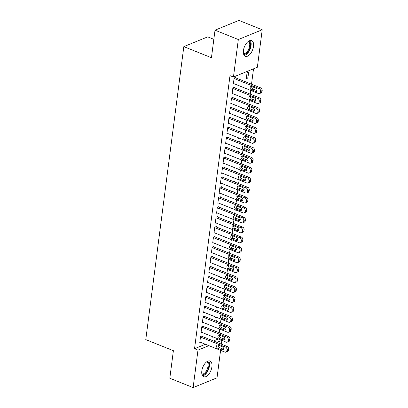 <?xml version="1.0" encoding="UTF-8"?>
<svg xmlns="http://www.w3.org/2000/svg" width="408" height="408" viewBox="0 0 408 408"><rect width="100%" height="100%" fill="white"/><g stroke="black" fill="none" stroke-linecap="round" stroke-linejoin="round"><path stroke-width="0.61" d="M201.822 370.949A8.471 4.371 -68.1 0 1 210.018 361.034A8.471 4.371 -68.1 0 1 211.9 366.833A8.471 4.371 -68.1 0 1 203.709 376.747A8.471 4.371 -68.1 0 1 201.822 370.949M243.438 50.526A8.471 4.371 -68.1 0 1 251.634 40.606A8.471 4.371 -68.1 0 1 253.516 46.405A8.471 4.371 -68.1 0 1 245.325 56.324A8.471 4.371 -68.1 0 1 243.438 50.526M219.234 332.816L219.718 329.088M220.524 322.871L221.009 319.143M221.814 312.926L222.299 309.198M223.11 302.981L223.589 299.253M224.4 293.036L224.885 289.308M225.69 283.091L226.175 279.363M226.981 273.146L227.465 269.418M228.276 263.201L228.755 259.473M229.566 253.256L230.051 249.528M230.857 243.311L231.341 239.583M232.147 233.366L232.631 229.638M233.442 223.421L233.927 219.693M234.733 213.476L235.217 209.748M236.023 203.531L236.507 199.803M237.313 193.586L237.798 189.858M238.609 183.641L239.093 179.913M239.899 173.696L240.383 169.968M241.189 163.751L241.674 160.023M242.48 153.806L242.964 150.078M243.775 143.861L244.259 140.133M245.065 133.916L245.55 130.188M246.356 123.976L246.84 120.243M247.646 114.031L248.13 110.298M248.941 104.086L249.426 100.353M250.231 94.141L250.716 90.408M251.522 84.196L253.521 68.814M221.876 340.42L221.391 344.148M221.116 346.285L220.866 348.223M220.585 350.365L217.02 377.828L193.117 387.6L197.987 350.11L208.865 345.658M213.833 39.311L207.728 36.858L183.824 46.629L145.773 339.609L173.39 350.696L169.815 378.241L193.117 387.6M183.824 46.629L211.441 57.722L215.021 30.172L238.925 20.4L262.227 29.759L257.356 67.249L233.453 77.02L238.323 39.53L262.227 29.759M216.311 321.178L216.373 320.678L215.72 320.943M214.623 327.043L213.986 327.303L214.047 326.813M203.388 326.456L203.454 325.956L201.838 326.619L201.062 332.586L201.71 332.321M218.892 301.288L218.958 300.788L218.306 301.053M217.204 307.153L216.566 307.413L216.633 306.923M205.974 306.566L206.04 306.066L204.423 306.729L203.648 312.696L204.291 312.431M221.478 281.398L221.539 280.898L220.886 281.163M219.79 287.263L219.152 287.523L219.213 287.033M208.554 286.676L208.621 286.176L207.004 286.839L206.229 292.806L206.876 292.541M224.058 261.508L224.125 261.008L223.472 261.273M222.37 267.373L221.733 267.633L221.799 267.143M211.14 266.786L211.206 266.291L209.59 266.949L208.814 272.916L209.462 272.651M226.644 241.618L226.705 241.118L226.052 241.383M224.956 247.483L224.318 247.743L224.38 247.253M213.721 246.896L213.787 246.401L212.17 247.059L211.395 253.026L212.043 252.761M229.225 221.733L229.291 221.228L228.638 221.493M227.536 227.593L226.899 227.853L226.965 227.363M216.306 227.006L216.373 226.511L214.756 227.169L213.981 233.136L214.628 232.871M231.81 201.843L231.871 201.338L231.219 201.603M230.122 207.703L229.485 207.963L229.546 207.473M218.887 207.116L218.953 206.621L217.337 207.279L216.561 213.246L217.209 212.981M234.391 181.953L234.457 181.448L233.804 181.713M232.703 187.813L232.065 188.073L232.132 187.583M221.473 187.226L221.539 186.731L219.922 187.389L219.147 193.356L219.795 193.091M236.977 162.063L237.038 161.558L236.385 161.823M235.289 167.923L234.651 168.183L234.712 167.693M224.053 167.336L224.119 166.841L222.503 167.499L221.728 173.466L222.375 173.201M239.557 142.173L239.624 141.668L238.971 141.933M237.869 148.033L237.232 148.293L237.298 147.803M226.639 147.446L226.705 146.951L225.089 147.609L224.313 153.576L224.961 153.311M242.143 122.283L242.204 121.778L241.551 122.043M240.455 128.143L239.817 128.403L239.879 127.913M229.22 127.556L229.286 127.061L227.669 127.719L226.899 133.686L227.542 133.421M244.724 102.393L244.79 101.888L244.137 102.153M243.041 108.253L242.398 108.518L242.464 108.023M231.805 107.666L231.871 107.171L230.255 107.829L229.48 113.796L230.127 113.531M247.309 82.503L247.376 81.998L246.718 82.263M245.621 88.363L244.984 88.628L245.045 88.133M234.391 87.776L234.452 87.281L232.841 87.939L232.065 93.906L232.708 93.646M233.453 77.02L230 75.633L194.534 348.723L205.413 344.27M213.486 340.971L218.326 338.992M235.681 77.831L235.742 77.336L234.131 77.994L233.356 83.961L233.998 83.701M248.666 72.053L247.049 72.716L246.274 78.683L247.891 78.02L248.666 72.053M233.096 97.721L233.162 97.226L231.545 97.884L230.77 103.851L231.418 103.586M246.014 92.448L246.08 91.943L245.427 92.208M244.331 98.308L243.693 98.573L243.755 98.078M230.515 117.611L230.576 117.116L228.964 117.774L228.189 123.741L228.832 123.476M243.433 112.338L243.5 111.833L242.847 112.098M241.745 118.198L241.108 118.463L241.174 117.968M227.929 137.501L227.996 137.006L226.379 137.664L225.604 143.631L226.251 143.366M240.847 132.228L240.914 131.723L240.261 131.988M239.165 138.088L238.527 138.348L238.588 137.858M225.349 157.391L225.41 156.896L223.798 157.554L223.023 163.521L223.666 163.256M238.267 152.118L238.333 151.613L237.68 151.878M236.579 157.978L235.941 158.238L236.008 157.748M222.763 177.281L222.829 176.786L221.213 177.444L220.437 183.411L221.085 183.146M235.681 172.008L235.748 171.503L235.095 171.768M233.998 177.868L233.361 178.128L233.422 177.638M220.182 197.171L220.244 196.676L218.632 197.334L217.857 203.301L218.499 203.036M233.101 191.898L233.167 191.393L232.514 191.658M231.412 197.758L230.775 198.018L230.841 197.528M217.597 217.061L217.663 216.566L216.046 217.224L215.271 223.191L215.919 222.926M230.515 211.788L230.581 211.283L229.928 211.548M228.832 217.648L228.194 217.908L228.256 217.418M215.016 236.951L215.077 236.456L213.466 237.114L212.69 243.081L213.333 242.816M227.934 231.673L228.001 231.173L227.348 231.438M226.246 237.538L225.609 237.798L225.675 237.308M212.43 256.841L212.497 256.346L210.88 257.004L210.105 262.971L210.752 262.706M225.349 251.563L225.415 251.063L224.762 251.328M223.666 257.428L223.028 257.688L223.089 257.198M209.85 276.731L209.911 276.231L208.299 276.894L207.524 282.861L208.167 282.596M222.768 271.453L222.834 270.953L222.181 271.218M221.08 277.318L220.442 277.578L220.509 277.088M207.264 296.621L207.33 296.121L205.714 296.784L204.938 302.751L205.586 302.486M220.182 291.343L220.249 290.843L219.596 291.108M218.499 297.208L217.857 297.468L217.923 296.978M204.683 316.511L204.745 316.011L203.133 316.674L202.358 322.641L203 322.376M217.602 311.233L217.668 310.733L217.015 310.998M215.914 317.098L215.276 317.358L215.337 316.868M202.098 336.401L202.164 335.901L200.547 336.564L199.772 342.531L200.42 342.266M215.016 331.123L215.082 330.623L214.429 330.888M213.333 336.988L212.69 337.248L212.757 336.758M216.939 342.358L221.779 340.379M215.021 30.172L238.323 39.53M194.534 348.723L197.987 350.11M246.437 77.438L247.891 78.02M234.065 78.494L259.111 88.551A2.173 1.663 -112.2 0 1 260.579 91.229L260.447 92.223A2.173 1.663 -112.2 0 1 259.544 93.544A2.173 1.663 -112.2 0 1 258.463 93.524L233.417 83.467M259.544 93.544L261.161 92.881A2.173 1.663 67.8 0 0 262.064 91.565L262.191 90.571A2.173 1.663 67.8 0 0 260.727 87.888L235.1 77.602M255.887 88.194A1.739 1.331 67.8 0 1 257.055 89.816A1.739 1.331 67.8 0 1 256.336 91.397A1.739 1.331 67.8 0 1 255.474 91.377L251.333 89.714A1.739 1.331 67.8 0 1 250.16 88.097A1.739 1.331 67.8 0 1 250.879 86.516A1.739 1.331 67.8 0 1 251.746 86.532L255.887 88.194M256.984 90.678L252.945 89.056A1.739 1.331 67.8 0 1 251.848 86.578M232.774 88.439L257.82 98.496A2.173 1.663 -112.2 0 1 259.289 101.174L259.156 102.168A2.173 1.663 -112.2 0 1 258.254 103.489A2.173 1.663 -112.2 0 1 257.173 103.469L232.126 93.412M258.254 103.489L259.87 102.826A2.173 1.663 67.8 0 0 260.773 101.51L260.901 100.516A2.173 1.663 67.8 0 0 259.432 97.833L233.809 87.547M254.597 98.139A1.739 1.331 67.8 0 1 255.765 99.761A1.739 1.331 67.8 0 1 255.046 101.342A1.739 1.331 67.8 0 1 254.184 101.322L250.038 99.659A1.739 1.331 67.8 0 1 248.87 98.042A1.739 1.331 67.8 0 1 249.589 96.461A1.739 1.331 67.8 0 1 250.451 96.477L254.597 98.139M255.694 100.623L251.654 99.001A1.739 1.331 67.8 0 1 250.558 96.523M231.484 98.384L256.525 108.441A2.173 1.663 -112.2 0 1 257.994 111.119L257.866 112.113A2.173 1.663 -112.2 0 1 256.964 113.434A2.173 1.663 -112.2 0 1 255.882 113.414L230.836 103.357M256.964 113.434L258.575 112.771A2.173 1.663 67.8 0 0 259.483 111.455L259.61 110.461A2.173 1.663 67.8 0 0 258.142 107.778L232.514 97.492M253.302 108.084A1.739 1.331 67.8 0 1 254.475 109.706A1.739 1.331 67.8 0 1 253.756 111.287A1.739 1.331 67.8 0 1 252.889 111.267L248.747 109.604A1.739 1.331 67.8 0 1 247.579 107.987A1.739 1.331 67.8 0 1 248.299 106.406A1.739 1.331 67.8 0 1 249.161 106.422L253.302 108.084M254.398 110.568L250.364 108.946A1.739 1.331 67.8 0 1 249.268 106.468M244.224 55.437A8.415 4.34 111.9 0 0 250.094 49.113A8.415 4.34 111.9 0 0 250.226 40.489M249.135 40.871A7.329 3.784 -68.1 0 1 249.574 48.904A7.329 3.784 -68.1 0 1 243.698 54.402M243.51 53.728A6.788 3.504 111.9 0 0 248.88 48.628A6.788 3.504 111.9 0 0 248.533 41.228M202.608 375.865A8.415 4.34 111.9 0 0 208.478 369.536A8.415 4.34 111.9 0 0 208.61 360.912M207.519 361.294A7.329 3.784 -68.1 0 1 207.958 369.332A7.329 3.784 -68.1 0 1 202.082 374.83M201.894 374.156A6.788 3.504 111.9 0 0 207.264 369.051A6.788 3.504 111.9 0 0 206.917 361.651M230.189 108.329L255.235 118.386A2.173 1.663 -112.2 0 1 256.703 121.064L256.576 122.058A2.173 1.663 -112.2 0 1 255.668 123.379A2.173 1.663 -112.2 0 1 254.592 123.354L229.546 113.302M255.668 123.379L257.285 122.716A2.173 1.663 67.8 0 0 258.188 121.4L258.32 120.406A2.173 1.663 67.8 0 0 256.851 117.723L231.224 107.437M252.011 118.029A1.739 1.331 67.8 0 1 253.179 119.651A1.739 1.331 67.8 0 1 252.465 121.232A1.739 1.331 67.8 0 1 251.598 121.212L247.457 119.549A1.739 1.331 67.8 0 1 246.289 117.932A1.739 1.331 67.8 0 1 247.008 116.351A1.739 1.331 67.8 0 1 247.87 116.367L252.011 118.029M253.108 120.513L249.074 118.891A1.739 1.331 67.8 0 1 247.977 116.413M228.898 118.274L253.944 128.326A2.173 1.663 -112.2 0 1 255.413 131.009L255.281 132.003A2.173 1.663 -112.2 0 1 254.378 133.324A2.173 1.663 -112.2 0 1 253.297 133.299L228.251 123.247M254.378 133.324L255.994 132.661A2.173 1.663 67.8 0 0 256.897 131.345L257.025 130.351A2.173 1.663 67.8 0 0 255.561 127.668L229.934 117.382M250.721 127.974A1.739 1.331 67.8 0 1 251.889 129.596A1.739 1.331 67.8 0 1 251.17 131.177A1.739 1.331 67.8 0 1 250.308 131.157L246.167 129.494A1.739 1.331 67.8 0 1 244.994 127.877A1.739 1.331 67.8 0 1 245.713 126.296A1.739 1.331 67.8 0 1 246.58 126.312L250.721 127.974M251.818 130.458L247.778 128.836A1.739 1.331 67.8 0 1 246.682 126.358M227.608 128.219L252.654 138.271A2.173 1.663 -112.2 0 1 254.118 140.954L253.99 141.948A2.173 1.663 -112.2 0 1 253.088 143.269A2.173 1.663 -112.2 0 1 252.006 143.244L226.96 133.192M253.088 143.269L254.704 142.606A2.173 1.663 67.8 0 0 255.607 141.29L255.734 140.296A2.173 1.663 67.8 0 0 254.266 137.613L228.643 127.322M249.431 137.919A1.739 1.331 67.8 0 1 250.599 139.541A1.739 1.331 67.8 0 1 249.88 141.122A1.739 1.331 67.8 0 1 249.018 141.102L244.871 139.439A1.739 1.331 67.8 0 1 243.704 137.822A1.739 1.331 67.8 0 1 244.423 136.241A1.739 1.331 67.8 0 1 245.285 136.257L249.431 137.919M250.527 140.403L246.488 138.781A1.739 1.331 67.8 0 1 245.392 136.303M226.318 138.164L251.359 148.216A2.173 1.663 -112.2 0 1 252.827 150.899L252.7 151.893A2.173 1.663 -112.2 0 1 251.797 153.214A2.173 1.663 -112.2 0 1 250.716 153.189L225.67 143.137M251.797 153.214L253.409 152.551A2.173 1.663 67.8 0 0 254.317 151.235L254.444 150.241A2.173 1.663 67.8 0 0 252.975 147.558L227.348 137.266M248.135 147.864A1.739 1.331 67.8 0 1 249.308 149.486A1.739 1.331 67.8 0 1 248.589 151.067A1.739 1.331 67.8 0 1 247.722 151.047L243.581 149.384A1.739 1.331 67.8 0 1 242.413 147.767A1.739 1.331 67.8 0 1 243.132 146.186A1.739 1.331 67.8 0 1 243.994 146.202L248.135 147.864M249.232 150.348L245.198 148.726A1.739 1.331 67.8 0 1 244.101 146.248M225.022 148.109L250.068 158.161A2.173 1.663 -112.2 0 1 251.537 160.844L251.41 161.838A2.173 1.663 -112.2 0 1 250.502 163.159A2.173 1.663 -112.2 0 1 249.426 163.134L224.38 153.082M250.502 163.159L252.119 162.496A2.173 1.663 67.8 0 0 253.021 161.18L253.154 160.186A2.173 1.663 67.8 0 0 251.685 157.503L226.058 147.212M246.845 157.809A1.739 1.331 67.8 0 1 248.013 159.431A1.739 1.331 67.8 0 1 247.299 161.012A1.739 1.331 67.8 0 1 246.432 160.992L242.291 159.329A1.739 1.331 67.8 0 1 241.123 157.712A1.739 1.331 67.8 0 1 241.837 156.131A1.739 1.331 67.8 0 1 242.704 156.147L246.845 157.809M247.942 160.293L243.907 158.671A1.739 1.331 67.8 0 1 242.811 156.193M223.732 158.054L248.778 168.106A2.173 1.663 -112.2 0 1 250.247 170.789L250.114 171.783A2.173 1.663 -112.2 0 1 249.212 173.104A2.173 1.663 -112.2 0 1 248.13 173.079L223.084 163.027M249.212 173.104L250.828 172.441A2.173 1.663 67.8 0 0 251.731 171.125L251.858 170.131A2.173 1.663 67.8 0 0 250.395 167.448L224.767 157.156M245.555 167.754A1.739 1.331 67.8 0 1 246.723 169.376A1.739 1.331 67.8 0 1 246.004 170.957A1.739 1.331 67.8 0 1 245.142 170.937L241.001 169.274A1.739 1.331 67.8 0 1 239.828 167.657A1.739 1.331 67.8 0 1 240.547 166.076A1.739 1.331 67.8 0 1 241.414 166.092L245.555 167.754M246.651 170.238L242.612 168.616A1.739 1.331 67.8 0 1 241.516 166.138M222.442 167.999L247.488 178.051A2.173 1.663 -112.2 0 1 248.951 180.734L248.824 181.728A2.173 1.663 -112.2 0 1 247.921 183.049A2.173 1.663 -112.2 0 1 246.84 183.024L221.794 172.972M247.921 183.049L249.533 182.386A2.173 1.663 67.8 0 0 250.441 181.07L250.568 180.076A2.173 1.663 67.8 0 0 249.099 177.393L223.477 167.101M244.264 177.699A1.739 1.331 67.8 0 1 245.432 179.321A1.739 1.331 67.8 0 1 244.713 180.902A1.739 1.331 67.8 0 1 243.851 180.882L239.705 179.219A1.739 1.331 67.8 0 1 238.537 177.602A1.739 1.331 67.8 0 1 239.256 176.021A1.739 1.331 67.8 0 1 240.118 176.037L244.264 177.699M245.361 180.178L241.322 178.561A1.739 1.331 67.8 0 1 240.225 176.083M221.151 177.944L246.192 187.996A2.173 1.663 -112.2 0 1 247.661 190.679L247.534 191.673A2.173 1.663 -112.2 0 1 246.631 192.994A2.173 1.663 -112.2 0 1 245.55 192.969L220.504 182.917M246.631 192.994L248.243 192.331A2.173 1.663 67.8 0 0 249.15 191.015L249.278 190.021A2.173 1.663 67.8 0 0 247.809 187.338L222.181 177.046M242.969 187.644A1.739 1.331 67.8 0 1 244.142 189.266A1.739 1.331 67.8 0 1 243.423 190.847A1.739 1.331 67.8 0 1 242.556 190.827L238.415 189.164A1.739 1.331 67.8 0 1 237.247 187.547A1.739 1.331 67.8 0 1 237.966 185.966A1.739 1.331 67.8 0 1 238.828 185.982L242.969 187.644M244.066 190.123L240.031 188.506A1.739 1.331 67.8 0 1 238.935 186.023M219.856 187.889L244.902 197.941A2.173 1.663 -112.2 0 1 246.371 200.624L246.243 201.618A2.173 1.663 -112.2 0 1 245.335 202.934A2.173 1.663 -112.2 0 1 244.259 202.914L219.213 192.862M245.335 202.934L246.952 202.276A2.173 1.663 67.8 0 0 247.855 200.96L247.988 199.966A2.173 1.663 67.8 0 0 246.519 197.283L220.891 186.992M241.679 197.589A1.739 1.331 67.8 0 1 242.847 199.211A1.739 1.331 67.8 0 1 242.133 200.792A1.739 1.331 67.8 0 1 241.266 200.772L237.125 199.109A1.739 1.331 67.8 0 1 235.957 197.492A1.739 1.331 67.8 0 1 236.671 195.911A1.739 1.331 67.8 0 1 237.538 195.927L241.679 197.589M242.775 200.068L238.741 198.451A1.739 1.331 67.8 0 1 237.645 195.968M218.566 197.834L243.612 207.886A2.173 1.663 -112.2 0 1 245.081 210.569L244.948 211.563A2.173 1.663 -112.2 0 1 244.045 212.879A2.173 1.663 -112.2 0 1 242.964 212.859L217.918 202.807M244.045 212.879L245.662 212.221A2.173 1.663 67.8 0 0 246.565 210.905L246.692 209.911A2.173 1.663 67.8 0 0 245.228 207.228L219.601 196.936M240.389 207.534A1.739 1.331 67.8 0 1 241.556 209.156A1.739 1.331 67.8 0 1 240.837 210.737A1.739 1.331 67.8 0 1 239.975 210.717L235.834 209.054A1.739 1.331 67.8 0 1 234.661 207.437A1.739 1.331 67.8 0 1 235.38 205.856A1.739 1.331 67.8 0 1 236.247 205.872L240.389 207.534M241.485 210.013L237.446 208.396A1.739 1.331 67.8 0 1 236.349 205.912M217.275 207.779L242.321 217.831A2.173 1.663 -112.2 0 1 243.785 220.514L243.658 221.508A2.173 1.663 -112.2 0 1 242.755 222.824A2.173 1.663 -112.2 0 1 241.674 222.804L216.628 212.752M242.755 222.824L244.367 222.166A2.173 1.663 67.8 0 0 245.274 220.85L245.402 219.856A2.173 1.663 67.8 0 0 243.933 217.173L218.306 206.881M239.098 217.479A1.739 1.331 67.8 0 1 240.266 219.096A1.739 1.331 67.8 0 1 239.547 220.682A1.739 1.331 67.8 0 1 238.685 220.662L234.539 218.999A1.739 1.331 67.8 0 1 233.371 217.382A1.739 1.331 67.8 0 1 234.09 215.801A1.739 1.331 67.8 0 1 234.952 215.817L239.098 217.479M240.19 219.958L236.156 218.341A1.739 1.331 67.8 0 1 235.059 215.858M215.98 217.724L241.026 227.776A2.173 1.663 -112.2 0 1 242.495 230.459L242.367 231.453A2.173 1.663 -112.2 0 1 241.465 232.769A2.173 1.663 -112.2 0 1 240.383 232.749L215.337 222.697M241.465 232.769L243.076 232.111A2.173 1.663 67.8 0 0 243.984 230.795L244.112 229.801A2.173 1.663 67.8 0 0 242.643 227.118L217.015 216.826M237.803 227.424A1.739 1.331 67.8 0 1 238.976 229.041A1.739 1.331 67.8 0 1 238.257 230.627A1.739 1.331 67.8 0 1 237.39 230.607L233.249 228.944A1.739 1.331 67.8 0 1 232.081 227.327A1.739 1.331 67.8 0 1 232.8 225.746A1.739 1.331 67.8 0 1 233.662 225.762L237.803 227.424M238.899 229.903L234.865 228.286A1.739 1.331 67.8 0 1 233.769 225.803M214.69 227.669L239.736 237.721A2.173 1.663 -112.2 0 1 241.204 240.404L241.077 241.398A2.173 1.663 -112.2 0 1 240.169 242.714A2.173 1.663 -112.2 0 1 239.088 242.694L214.047 232.642M240.169 242.714L241.786 242.056A2.173 1.663 67.8 0 0 242.689 240.74L242.821 239.746A2.173 1.663 67.8 0 0 241.352 237.063L215.725 226.772M236.513 237.369A1.739 1.331 67.8 0 1 237.68 238.986A1.739 1.331 67.8 0 1 236.961 240.567A1.739 1.331 67.8 0 1 236.099 240.552L231.958 238.889A1.739 1.331 67.8 0 1 230.79 237.272A1.739 1.331 67.8 0 1 231.504 235.691A1.739 1.331 67.8 0 1 232.371 235.707L236.513 237.369M237.609 239.848L233.57 238.231A1.739 1.331 67.8 0 1 232.478 235.748M213.399 237.614L238.445 247.666A2.173 1.663 -112.2 0 1 239.914 250.349L239.782 251.343A2.173 1.663 -112.2 0 1 238.879 252.659A2.173 1.663 -112.2 0 1 237.798 252.639L212.752 242.587M238.879 252.659L240.496 252.001A2.173 1.663 67.8 0 0 241.398 250.685L241.526 249.691A2.173 1.663 67.8 0 0 240.062 247.008L214.435 236.716M235.222 247.314A1.739 1.331 67.8 0 1 236.39 248.931A1.739 1.331 67.8 0 1 235.671 250.512A1.739 1.331 67.8 0 1 234.809 250.497L230.668 248.834A1.739 1.331 67.8 0 1 229.495 247.217A1.739 1.331 67.8 0 1 230.214 245.636A1.739 1.331 67.8 0 1 231.081 245.652L235.222 247.314M236.319 249.793L232.279 248.176A1.739 1.331 67.8 0 1 231.183 245.692M212.109 247.559L237.155 257.611A2.173 1.663 -112.2 0 1 238.619 260.294L238.491 261.288A2.173 1.663 -112.2 0 1 237.589 262.604A2.173 1.663 -112.2 0 1 236.507 262.584L211.461 252.526M237.589 262.604L239.2 261.946A2.173 1.663 67.8 0 0 240.108 260.63L240.236 259.636A2.173 1.663 67.8 0 0 238.767 256.953L213.139 246.661M233.932 257.259A1.739 1.331 67.8 0 1 235.1 258.876A1.739 1.331 67.8 0 1 234.381 260.457A1.739 1.331 67.8 0 1 233.519 260.442L229.373 258.779A1.739 1.331 67.8 0 1 228.205 257.162A1.739 1.331 67.8 0 1 228.924 255.581A1.739 1.331 67.8 0 1 229.786 255.597L233.932 257.259M235.023 259.738L230.989 258.121A1.739 1.331 67.8 0 1 229.893 255.638M210.814 257.499L235.86 267.556A2.173 1.663 -112.2 0 1 237.329 270.239L237.201 271.233A2.173 1.663 -112.2 0 1 236.293 272.549A2.173 1.663 -112.2 0 1 235.217 272.529L210.171 262.471M236.293 272.549L237.91 271.891A2.173 1.663 67.8 0 0 238.813 270.575L238.945 269.581A2.173 1.663 67.8 0 0 237.476 266.898L211.849 256.606M232.636 267.204A1.739 1.331 67.8 0 1 233.809 268.821A1.739 1.331 67.8 0 1 233.09 270.402A1.739 1.331 67.8 0 1 232.223 270.387L228.082 268.724A1.739 1.331 67.8 0 1 226.914 267.107A1.739 1.331 67.8 0 1 227.633 265.526A1.739 1.331 67.8 0 1 228.495 265.542L232.636 267.204M233.733 269.683L229.699 268.066A1.739 1.331 67.8 0 1 228.602 265.582M209.523 267.444L234.569 277.501A2.173 1.663 -112.2 0 1 236.038 280.184L235.911 281.178A2.173 1.663 -112.2 0 1 235.003 282.494A2.173 1.663 -112.2 0 1 233.922 282.474L208.881 272.416M235.003 282.494L236.62 281.836A2.173 1.663 67.8 0 0 237.522 280.52L237.655 279.526A2.173 1.663 67.8 0 0 236.186 276.843L210.559 266.551M231.346 277.149A1.739 1.331 67.8 0 1 232.514 278.766A1.739 1.331 67.8 0 1 231.795 280.347A1.739 1.331 67.8 0 1 230.933 280.332L226.792 278.669A1.739 1.331 67.8 0 1 225.619 277.052A1.739 1.331 67.8 0 1 226.338 275.471A1.739 1.331 67.8 0 1 227.205 275.487L231.346 277.149M232.443 279.628L228.404 278.011A1.739 1.331 67.8 0 1 227.312 275.528M208.233 277.389L233.279 287.446A2.173 1.663 -112.2 0 1 234.748 290.129L234.615 291.123A2.173 1.663 -112.2 0 1 233.713 292.439A2.173 1.663 -112.2 0 1 232.631 292.419L207.585 282.361M233.713 292.439L235.329 291.781A2.173 1.663 67.8 0 0 236.232 290.465L236.359 289.471A2.173 1.663 67.8 0 0 234.891 286.788L209.268 276.496M230.056 287.094A1.739 1.331 67.8 0 1 231.224 288.711A1.739 1.331 67.8 0 1 230.505 290.292A1.739 1.331 67.8 0 1 229.643 290.277L225.502 288.614A1.739 1.331 67.8 0 1 224.329 286.997A1.739 1.331 67.8 0 1 225.048 285.416A1.739 1.331 67.8 0 1 225.915 285.432L230.056 287.094M231.152 289.573L227.113 287.956A1.739 1.331 67.8 0 1 226.017 285.473M206.943 287.334L231.989 297.391A2.173 1.663 -112.2 0 1 233.453 300.074L233.325 301.068A2.173 1.663 -112.2 0 1 232.422 302.384A2.173 1.663 -112.2 0 1 231.341 302.364L206.295 292.306M232.422 302.384L234.034 301.726A2.173 1.663 67.8 0 0 234.942 300.41L235.069 299.416A2.173 1.663 67.8 0 0 233.6 296.733L207.973 286.442M228.766 297.039A1.739 1.331 67.8 0 1 229.934 298.656A1.739 1.331 67.8 0 1 229.214 300.237A1.739 1.331 67.8 0 1 228.352 300.222L224.206 298.559A1.739 1.331 67.8 0 1 223.038 296.942A1.739 1.331 67.8 0 1 223.757 295.361A1.739 1.331 67.8 0 1 224.619 295.377L228.766 297.039M229.857 299.518L225.823 297.896A1.739 1.331 67.8 0 1 224.726 295.418M205.647 297.279L230.693 307.336A2.173 1.663 -112.2 0 1 232.162 310.019L232.035 311.013A2.173 1.663 -112.2 0 1 231.127 312.329A2.173 1.663 -112.2 0 1 230.051 312.309L205.005 302.252M231.127 312.329L232.744 311.671A2.173 1.663 67.8 0 0 233.646 310.355L233.779 309.361A2.173 1.663 67.8 0 0 232.31 306.678L206.683 296.387M227.47 306.984A1.739 1.331 67.8 0 1 228.643 308.601A1.739 1.331 67.8 0 1 227.924 310.182A1.739 1.331 67.8 0 1 227.057 310.167L222.916 308.504A1.739 1.331 67.8 0 1 221.748 306.887A1.739 1.331 67.8 0 1 222.467 305.306A1.739 1.331 67.8 0 1 223.329 305.322L227.47 306.984M228.567 309.463L224.533 307.841A1.739 1.331 67.8 0 1 223.436 305.363M204.357 307.224L229.403 317.281A2.173 1.663 -112.2 0 1 230.872 319.964L230.744 320.958A2.173 1.663 -112.2 0 1 229.837 322.274A2.173 1.663 -112.2 0 1 228.755 322.254L203.714 312.197M229.837 322.274L231.453 321.616A2.173 1.663 67.8 0 0 232.356 320.3L232.489 319.306A2.173 1.663 67.8 0 0 231.02 316.623L205.392 306.332M226.18 316.929A1.739 1.331 67.8 0 1 227.348 318.546A1.739 1.331 67.8 0 1 226.629 320.127A1.739 1.331 67.8 0 1 225.767 320.112L221.626 318.449A1.739 1.331 67.8 0 1 220.453 316.832A1.739 1.331 67.8 0 1 221.172 315.251A1.739 1.331 67.8 0 1 222.039 315.267L226.18 316.929M227.276 319.408L223.237 317.786A1.739 1.331 67.8 0 1 222.146 315.308M203.067 317.169L228.113 327.226A2.173 1.663 -112.2 0 1 229.582 329.909L229.449 330.903A2.173 1.663 -112.2 0 1 228.546 332.219A2.173 1.663 -112.2 0 1 227.465 332.199L202.419 322.142M228.546 332.219L230.163 331.561A2.173 1.663 67.8 0 0 231.066 330.245L231.193 329.251A2.173 1.663 67.8 0 0 229.724 326.568L204.102 316.276M224.89 326.874A1.739 1.331 67.8 0 1 226.058 328.491A1.739 1.331 67.8 0 1 225.338 330.072A1.739 1.331 67.8 0 1 224.476 330.057L220.33 328.394A1.739 1.331 67.8 0 1 219.162 326.777A1.739 1.331 67.8 0 1 219.881 325.196A1.739 1.331 67.8 0 1 220.748 325.212L224.89 326.874M225.986 329.353L221.947 327.731A1.739 1.331 67.8 0 1 220.85 325.252M201.776 327.114L226.822 337.171A2.173 1.663 -112.2 0 1 228.286 339.854L228.159 340.848A2.173 1.663 -112.2 0 1 227.256 342.164A2.173 1.663 -112.2 0 1 226.175 342.144L201.129 332.087M227.256 342.164L228.868 341.506A2.173 1.663 67.8 0 0 229.775 340.19L229.903 339.196A2.173 1.663 67.8 0 0 228.434 336.513L202.807 326.221M223.599 336.819A1.739 1.331 67.8 0 1 224.767 338.436A1.739 1.331 67.8 0 1 224.048 340.017A1.739 1.331 67.8 0 1 223.181 340.002L219.04 338.339A1.739 1.331 67.8 0 1 217.872 336.722A1.739 1.331 67.8 0 1 218.591 335.141A1.739 1.331 67.8 0 1 219.453 335.157L223.599 336.819M224.691 339.298L220.657 337.676A1.739 1.331 67.8 0 1 219.56 335.197M200.481 337.059L225.527 347.116A2.173 1.663 -112.2 0 1 226.996 349.799L226.868 350.793A2.173 1.663 -112.2 0 1 225.961 352.109A2.173 1.663 -112.2 0 1 224.885 352.089L199.838 342.031M225.961 352.109L227.577 351.451A2.173 1.663 67.8 0 0 228.48 350.135L228.613 349.141A2.173 1.663 67.8 0 0 227.144 346.458L201.516 336.166M222.304 346.764A1.739 1.331 67.8 0 1 223.477 348.381A1.739 1.331 67.8 0 1 222.758 349.962A1.739 1.331 67.8 0 1 221.891 349.947L217.75 348.284A1.739 1.331 67.8 0 1 216.582 346.667A1.739 1.331 67.8 0 1 217.301 345.086A1.739 1.331 67.8 0 1 218.163 345.102L222.304 346.764M223.4 349.243L219.366 347.621A1.739 1.331 67.8 0 1 218.27 345.142M260.727 87.888L259.111 88.551M262.191 90.571L260.579 91.229M262.064 91.565L260.447 92.223M255.474 91.377L256.943 90.78M251.333 89.714L252.945 89.056M259.432 97.833L257.82 98.496M260.901 100.516L259.289 101.174M260.773 101.51L259.156 102.168M254.184 101.322L255.653 100.725M250.038 99.659L251.654 99.001M258.142 107.778L256.525 108.441M259.61 110.461L257.994 111.119M259.483 111.455L257.866 112.113M252.889 111.267L254.357 110.67M248.747 109.604L250.364 108.946M256.851 117.723L255.235 118.386M258.32 120.406L256.703 121.064M258.188 121.4L256.576 122.058M251.598 121.212L253.067 120.615M247.457 119.549L249.074 118.891M255.561 127.668L253.944 128.326M257.025 130.351L255.413 131.009M256.897 131.345L255.281 132.003M250.308 131.157L251.777 130.56M246.167 129.494L247.778 128.836M254.266 137.613L252.654 138.271M255.734 140.296L254.118 140.954M255.607 141.29L253.99 141.948M249.018 141.102L250.487 140.505M244.871 139.439L246.488 138.781M252.975 147.558L251.359 148.216M254.444 150.241L252.827 150.899M254.317 151.235L252.7 151.893M247.722 151.047L249.191 150.45M243.581 149.384L245.198 148.726M251.685 157.503L250.068 158.161M253.154 160.186L251.537 160.844M253.021 161.18L251.41 161.838M246.432 160.992L247.901 160.395M242.291 159.329L243.907 158.671M250.395 167.448L248.778 168.106M251.858 170.131L250.247 170.789M251.731 171.125L250.114 171.783M245.142 170.937L246.611 170.34M241.001 169.274L242.612 168.616M249.099 177.393L247.488 178.051M250.568 180.076L248.951 180.734M250.441 181.07L248.824 181.728M243.851 180.882L245.32 180.285M239.705 179.219L241.322 178.561M247.809 187.338L246.192 187.996M249.278 190.021L247.661 190.679M249.15 191.015L247.534 191.673M242.556 190.827L244.025 190.23M238.415 189.164L240.031 188.506M246.519 197.283L244.902 197.941M247.988 199.966L246.371 200.624M247.855 200.96L246.243 201.618M241.266 200.772L242.734 200.175M237.125 199.109L238.741 198.451M245.228 207.228L243.612 207.886M246.692 209.911L245.081 210.569M246.565 210.905L244.948 211.563M239.975 210.717L241.444 210.12M235.834 209.054L237.446 208.396M243.933 217.173L242.321 217.831M245.402 219.856L243.785 220.514M245.274 220.85L243.658 221.508M238.685 220.662L240.154 220.06M234.539 218.999L236.156 218.341M242.643 227.118L241.026 227.776M244.112 229.801L242.495 230.459M243.984 230.795L242.367 231.453M237.39 230.607L238.859 230.005M233.249 228.944L234.865 228.286M241.352 237.063L239.736 237.721M242.821 239.746L241.204 240.404M242.689 240.74L241.077 241.398M236.099 240.552L237.568 239.95M231.958 238.889L233.57 238.231M240.062 247.008L238.445 247.666M241.526 249.691L239.914 250.349M241.398 250.685L239.782 251.343M234.809 250.497L236.278 249.895M230.668 248.834L232.279 248.176M238.767 256.953L237.155 257.611M240.236 259.636L238.619 260.294M240.108 260.63L238.491 261.288M233.519 260.442L234.988 259.84M229.373 258.779L230.989 258.121M237.476 266.898L235.86 267.556M238.945 269.581L237.329 270.239M238.813 270.575L237.201 271.233M232.223 270.387L233.692 269.785M228.082 268.724L229.699 268.066M236.186 276.843L234.569 277.501M237.655 279.526L236.038 280.184M237.522 280.52L235.911 281.178M230.933 280.332L232.402 279.73M226.792 278.669L228.404 278.011M234.891 286.788L233.279 287.446M236.359 289.471L234.748 290.129M236.232 290.465L234.615 291.123M229.643 290.277L231.112 289.675M225.502 288.614L227.113 287.956M233.6 296.733L231.989 297.391M235.069 299.416L233.453 300.074M234.942 300.41L233.325 301.068M228.352 300.222L229.821 299.62M224.206 298.559L225.823 297.896M232.31 306.678L230.693 307.336M233.779 309.361L232.162 310.019M233.646 310.355L232.035 311.013M227.057 310.167L228.526 309.565M222.916 308.504L224.533 307.841M231.02 316.623L229.403 317.281M232.489 319.306L230.872 319.964M232.356 320.3L230.744 320.958M225.767 320.112L227.236 319.51M221.626 318.449L223.237 317.786M229.724 326.568L228.113 327.226M231.193 329.251L229.582 329.909M231.066 330.245L229.449 330.903M224.476 330.057L225.945 329.455M220.33 328.394L221.947 327.731M228.434 336.513L226.822 337.171M229.903 339.196L228.286 339.854M229.775 340.19L228.159 340.848M223.181 340.002L224.65 339.4M219.04 338.339L220.657 337.676M227.144 346.458L225.527 347.116M228.613 349.141L226.996 349.799M228.48 350.135L226.868 350.793M221.891 349.947L223.36 349.345M217.75 348.284L219.366 347.621"/></g></svg>
